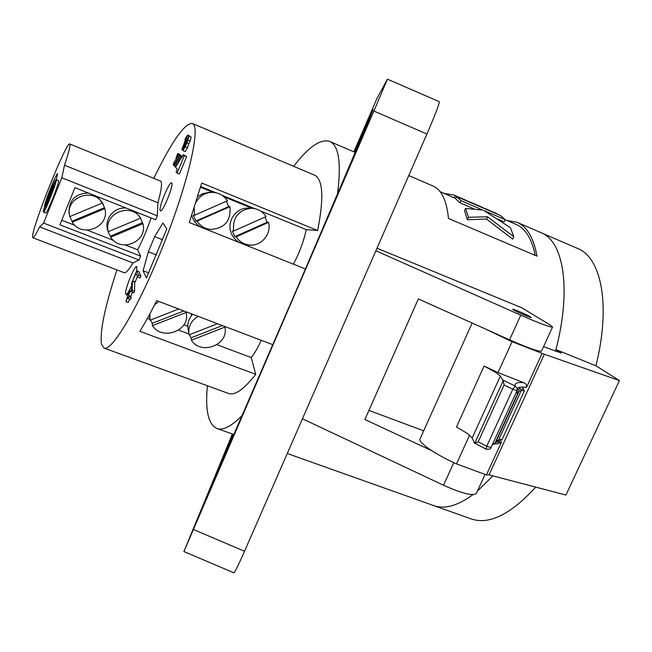 <?xml version="1.0" encoding="UTF-8"?>
<svg xmlns="http://www.w3.org/2000/svg" width="652" height="652" viewBox="0 0 652 652"><rect width="100%" height="100%" fill="white"/><g stroke="black" fill="none" stroke-linecap="round" stroke-linejoin="round"><path stroke-width="0.98" d="M432.936 185.999L433.197 186.113C441.616 189.814 446.71 200.596 448.478 218.461L536.946 256.114C533.719 237.988 527.142 226.749 517.207 222.389L541.282 232.788C563.752 241.403 571.771 289.855 555.512 351.289M506.906 220.441L517.06 222.324M540.964 232.65L541.119 232.715C563.475 241.134 571.698 288.738 555.944 349.611L595.936 365.788L619.4 380.572L565.952 495.023L489.057 474.892L544.355 354.24L619.4 380.572M440.076 191.623L455.715 198.477M505.202 219.708L516.27 224.475C525.561 228.599 531.877 238.901 535.211 255.38M483.091 207.817L497.003 213.66M444.501 193.53L453.596 194.924L467.117 201.109M465.43 200.034L467.207 200.897M467.174 200.971L483.018 207.98M481.274 206.871L483.116 207.768M492.863 475.895L477.419 491.119L492.863 475.895M287.255 453.515L433.906 505.667C444.697 509.44 457.712 505.773 472.953 494.664C457.712 505.773 444.697 509.44 433.906 505.667L471.396 518.992C489.293 524.958 510.744 514.33 535.74 487.117M500.394 215.478L456.563 196.562L460.923 200.588L482.765 210.107L465.561 208.42L468.413 217.303L487.476 216.749L513.809 236.725L510.451 227.719L483.751 210.433L505.21 219.683L500.394 215.478M455.202 195.714L454.257 197.849M468.413 217.303L467.321 219.748L464.542 210.726L465.561 208.42M467.321 219.748L486.457 219.023L487.476 216.749M486.457 219.023L512.725 239.145L513.809 236.725M497.517 218.958L504.24 221.851L505.21 219.683M460.923 200.588L459.953 202.78L455.618 198.705L456.563 196.562M459.953 202.78L474.273 208.95M375.886 250.743L520.761 315.193C539.758 323.49 550.361 327.426 552.562 327.002L549.848 324.802L521.902 307.834L376.995 248.208M368.918 410.418L423.686 430.817M54.059 185.266L45.55 206.423L53.635 186.122L54.059 185.266L54.646 185.502M52.38 188.648L47.058 201.875L52.592 188.73M50.644 192.112L48.615 197.197L50.864 192.201M50.22 195.013L51.141 195.38M44.14 209.903L44.222 210.083C45.118 211.338 56.235 183.359 55.477 181.761L55.396 181.631C54.458 180.514 43.57 207.849 44.14 209.903M56.276 179.789L56.186 179.642C55.11 178.379 42.722 209.488 43.35 211.867L43.439 212.079C44.458 213.514 57.156 181.574 56.276 179.789M183.554 148.933L185.038 146.513L185.804 143.407L184.361 145.844L183.619 148.958M184.361 145.844L185.168 146.187M187.091 139.471L186.521 141.777L187.629 140.017L188.192 137.727L187.091 139.471L187.743 139.74M43.439 212.079L45.762 212.984C46.822 214.435 59.511 182.511 58.59 180.71L56.186 179.642M56.243 179.667L57.588 173.725C56.504 172.446 43.88 204.133 44.532 206.48L44.613 206.676M179.756 155.331L178.86 154.467L174.345 161.9L173.179 164.703L173.709 165.258L179.756 155.331L181.892 156.488M187.695 135.135L181.802 149.357L186.154 138.085L184.875 139.838L185.567 138.159L187.54 135.013L189.805 136.455M184.117 145.681L188.835 136.048L187.89 140.164L185.258 146.749L182.87 150.579L184.117 145.681M127.067 295.47L127.808 293.685L128.257 294.916L130.058 290.572L130.253 291.094L128.452 295.446L128.9 296.693L128.159 298.494L127.702 297.239L125.901 301.591L127.515 296.709L127.067 295.47M131.72 282.829L132.372 281.24L132.201 290.311L131.541 291.917L131.72 282.829M132.69 280.474L136.7 270.8L138.534 275.054L137.67 277.124L136.064 273.327L132.69 280.474M182.038 157.515L181.68 157.173L175.535 167.205L177.262 169.039L176.073 171.916L177.124 173.057L184.329 155.657L183.236 154.63L182.038 157.515M181.174 156.684L180.254 155.804L174.182 165.763L175.054 166.692L181.174 156.684L182.201 157.116M177.825 153.481L175.983 157.931L178.371 154.002L177.825 153.481L180.62 154.931L178.371 154.002M64.491 165.217C68.574 153.057 70.4 146.072 69.96 144.255L69.756 143.994C66.48 140.865 31.402 228.738 32.6 236.994L32.885 237.752L124.23 272.723C125.877 273.221 128.794 269.952 132.992 262.935L139.015 260.018L43.586 223.082L61.85 177.8L64.491 165.217L157.906 202.723L157.311 215.836L155.681 219.765L74.947 187.678L59.919 224.801L140.628 256.114L137.645 249.773L125.486 245.046M43.586 223.082L39.625 226.904L132.992 262.935M32.885 237.752C33.741 237.939 35.99 234.321 39.625 226.904M171.745 182.976L171.598 182.862C169.308 181.207 158.151 208.616 160.262 210.702L160.449 210.857C162.698 212.65 174.068 184.614 171.745 182.976M136.733 270.808L136.765 266.546C134.581 264.981 124.124 291.053 125.714 294.093L125.991 294.427C127.083 294.435 128.974 291.477 131.663 285.56M174.328 165.518L173.709 165.258M182.022 156.268L178.86 154.467M187.54 135.013L189.952 136.089M184.875 139.838L185.347 140.033M181.802 149.357L182.796 149.773M185.258 146.749L187.548 147.694L185.152 151.533M186.448 142.755L188.73 143.709L187.548 147.694M187.89 140.164L190.172 141.125L188.73 143.709M188.876 136.072L191.158 137.026L190.172 141.125M125.901 301.591L128.232 302.471L129.65 299.056M128.159 298.494L130.498 299.382L131.248 297.581L128.9 296.693M128.452 295.446L130.783 296.334L131.248 297.581M132.47 292.267L130.783 296.334M130.253 291.094L131.541 291.583M130.058 290.572L131.549 291.142M127.808 293.685L128.631 294.003M132.201 290.311L134.556 291.2L133.888 292.805L131.541 291.917M132.372 281.24L134.687 282.12L134.556 291.2M137.417 276.529L135.208 281.86L132.894 280.979M137.67 277.124L140.025 278.029L140.881 275.959L138.534 275.054M136.7 270.8L139.015 271.688L140.881 275.959M177.124 173.057L179.43 174.002L186.643 156.61L183.236 154.63M184.329 155.657L186.643 156.61M182.104 157.344L181.68 157.173M175.69 166.953L175.054 166.692M182.381 156.684L180.254 155.804M176.594 158.183L175.983 157.931M157.311 215.836L61.85 177.8M157.906 202.723C161.297 190.571 162.283 183.399 160.857 181.207L69.756 143.994M113.464 240.368L87.254 230.164M75.037 225.405L61.761 220.246M151.101 217.947C146.977 229.797 142.486 240.409 137.645 249.773M139.015 260.018L140.628 256.114M162.666 239.781L154.654 236.627L162.894 222.992L166.773 229.015L146.39 278.037L143.081 270.735L148.363 251.786L156.537 254.973M154.654 236.627L148.363 251.786M148.737 272.919L143.081 270.735M245.625 244.467L245.315 244.932M251.028 207.1L250.645 207.727M261.794 211.851L260.613 211.028M254.736 208.624L221.851 195.176M215.869 192.723L200.743 186.537M188.933 333.971L178.607 330.099M149.854 319.325L147.401 318.412M272.87 344.712L156.684 300.629C150.694 312.707 145.078 322.936 139.854 331.297L255.739 374.313C244.019 389.26 235.005 395.658 228.681 393.515L104.035 348.078L101.484 344.248C99.699 331.656 104.842 306.88 116.912 269.928M153.848 178.183C171.769 141.492 184.573 123.244 192.275 123.44L192.772 123.717C200.645 127.784 188.249 182.373 163.815 243.995C139.455 305.658 111.9 352.088 104.035 348.078M192.275 123.44L315.299 175.478C323.082 180.555 323.865 198.901 317.638 230.523L201.721 183.008L189.292 222.536L305.478 268.991M248.844 246.342L249.537 245.005M261.876 211.476L306.212 229.61C303.832 241.036 299.561 252.552 293.408 264.158M317.638 230.523L306.212 229.61M216.937 344.721L251.273 357.581L255.739 374.313M251.273 357.581C254.573 353.433 257.899 347.671 261.248 340.303M242.275 415.348C231.574 426.286 223.147 430.679 216.977 428.519C208.281 424.517 205.087 410.263 207.393 385.756M293.677 166.276C308.632 146.822 320.654 138.542 329.749 141.443L329.847 141.484C338.91 145.649 341.444 163.277 337.451 194.361M354.256 152.022L373.188 109.365L366.628 125.575L295.38 292.487L223.041 459.318L215.665 475.561L232.87 434.175M353.865 151.859L376.995 98.387L387.427 79.177L373.881 111.052L183.905 551.543L232.381 433.996M356.986 149.341L369.276 120.824L356.986 149.341M204.492 503.189L216.138 476.107L204.492 503.189M355.454 148.64L364.655 127.27L355.454 148.64M302.438 418.788L443.515 485.243C462.129 493.531 473.083 496.262 476.359 493.425L485.064 474.403M431.991 450.825L364.9 419.481L418.348 298.926L509.562 339.839L520.761 315.193M530.296 316.79C526.93 314.631 512.439 308.445 512.684 309.268L513.385 309.855C516.612 311.949 531.339 318.249 531.046 317.41L530.296 316.79M552.554 327.027L541.519 351.118C539.155 351.893 528.503 348.135 509.562 339.839M387.427 79.177L439.277 101.679C439.415 103.798 435.291 114.589 426.905 134.027L244.533 551.258C238.436 565.08 234.891 572.269 233.889 572.823L183.905 551.543M478.185 441.828L474.762 443.173L503.197 380.735L504.11 384.957L478.185 441.828L486.742 446.261L491.005 447.622L516.987 390.76M504.11 384.957L512.79 389.236L515.227 386.065L517.223 388.405L517.02 390.727L512.79 389.236L486.742 446.261L486.188 449.252C492.912 449.497 489.978 447.394 491.005 447.622L517.02 390.727L517.207 388.388M486.343 449.277L474.762 443.173M472.195 437.989L467.639 433.629L456.498 426.962L484.069 366.065L495.504 372.292L500.369 376.057L472.195 437.989L474.542 443.213M500.369 376.057L503.197 380.735M518.886 390.687L520.891 391.29C521.633 390.768 521.241 389.717 519.717 388.127L518.519 389.725M517.908 391.917L518.699 392.048C519.383 391.306 518.984 390.238 517.492 388.837L517.329 389.024M498.772 439.619L498.772 441.045M521.396 390.124L524.265 391.143L523.051 387.997L521.021 390.947M517.248 388.519C518.364 387.141 521.453 386.766 526.514 387.402C526.922 385.161 526.042 383.612 523.874 382.765L498.014 372.594L512.056 341.705L544.355 354.24M494.615 443.939L498.079 443.727L501.567 441.877L495.569 442.366M484.069 366.065L498.014 372.594M526.514 387.402L541.942 353.734M489.057 474.892L486.433 474.909L501.567 441.877M486.433 474.909L456.506 463.906L469.595 435.128M456.506 463.906C435.463 454.509 417.989 442.406 420.01 438.992L420.059 438.877M486.726 329.594L512.056 341.705M555.944 349.611L561.282 353.058L543.556 346.66M541.119 232.715L577.656 248.485C601.331 257.499 611.046 305.332 595.936 365.788M102.388 203.008C93.073 187.263 65.868 197.124 69.471 215.03L69.78 216.619L102.388 203.008L102.038 202.136L104.459 207.703L72.046 221.24L69.829 216.594M72.046 221.24L72.266 222.202L104.825 208.599L104.459 207.703M103.318 204.394L97.588 196.676M88.379 193.016C75.396 193.497 68.925 200.099 68.965 212.805L69.487 215.127M72.266 222.202C82.217 238.55 110.131 226.814 104.825 208.599M140.563 218.151L142.405 222.715L110.367 236.179L108.925 233.538L107.971 230.686L108.346 231.68L140.563 218.151C131.028 201.843 103.049 213.522 108.346 231.68M110.367 236.179L110.758 237.206L142.935 223.669L142.405 222.715M140.327 217.662L135.453 211.729M126.398 208.127C114.385 206.497 103.774 219.219 107.759 230.441L108.354 232.039M110.758 237.206C120.473 253.343 148.053 241.68 142.935 223.669M183.84 310.939L152.226 323.327L150.49 320.042M178.713 308.991L150.033 320.222L149.83 313.954M152.226 323.327L152.446 325.641L186.122 312.447L186.007 311.754M158.99 301.501L154.605 304.777M152.446 325.641C161.802 340.809 189.545 331.159 186.366 313.856L186.122 312.447M222.373 325.552L191.036 337.842L189.406 334.737M217.523 323.718L189.113 334.859L188.86 333.457C188.281 326.139 191.378 320.434 198.151 316.367M191.036 337.842L191.427 340.205L224.793 327.117L224.63 326.416M192.69 314.288C188.982 318.241 187.401 322.773 187.955 327.883L188.102 328.804M191.427 340.205C200.849 355.731 229.292 344.729 224.834 327.28L224.793 327.117M226.448 201.232L228.648 206.635L195.861 221.077L193.334 215.201L194.492 215.266L227.475 200.783C223.514 195.046 218.086 192.242 211.191 192.364C204.451 192.951 199.406 196.252 196.056 202.242M195.861 221.077L197.026 221.167L229.969 206.66L228.648 206.635M191.778 215.323L192.731 218.135C194.638 222.413 197.67 225.551 201.835 227.548M203.636 228.265L210.172 229.398M209.023 192.43L202.707 193.66L197.817 196.562M194.174 208.118L194.492 215.266M197.026 221.167C200.335 225.999 204.85 228.762 210.572 229.439C224.606 228.518 231.069 220.93 229.969 206.66M265.014 217.067L267.092 222.275L234.81 236.684L232.34 230.881L233.669 231.02L266.13 216.562C262.544 211.272 257.597 208.501 251.297 208.249C238.314 210.034 232.438 217.621 233.669 231.02M234.81 236.684L236.146 236.847L268.567 222.373L267.092 222.275M248.461 208.184L247.939 208.167C235.592 207.597 226.122 222.234 231.476 233.677C233.343 237.907 236.317 241.004 240.409 242.968M242.185 243.677L248.697 244.916C260.678 246.978 271.762 234.353 268.567 222.373M236.146 236.847C239.211 241.387 243.392 244.076 248.697 244.916M50.285 195.478L50.995 195.763M53.684 186.399L54.287 186.643M45.958 205.584L46.708 205.877M453.776 462.651L443.515 485.243M193.53 529.522L244.533 551.258M373.881 111.052L426.905 134.027M503.132 380.124L515.227 386.065C514.452 383.14 517.329 382.039 523.874 382.765M496.685 440.165L498.348 440.54L495.887 441.901M493.002 443.254L494.762 443.653L492.187 445.039M516.009 392.936L517.745 393.417L494.762 443.653M495.601 441.828L495.194 442.708M499.057 438.992L501.918 439.929L498.666 441.021M408.747 175.559L433.067 186.056M485.357 208.64L497.15 213.726M453.596 194.924L465.561 200.091M469.538 201.802L481.412 206.937M45.55 206.423L46.308 206.717M187.833 326.277L183.864 324.786M185.209 151.566L182.927 150.612M191.117 137.01L188.835 136.048M251.957 208.265L224.149 196.896M213.041 192.356L200.539 187.246M216.977 428.519L233.913 434.542M329.749 141.443L355.283 152.47M520.891 391.29L498.348 440.54M517.745 393.417L517.101 390.548M518.699 392.048L495.944 441.787M524.265 391.143L501.918 439.929M472.154 323.058L420.01 438.992M68.965 212.805L69.471 215.03M107.759 230.441L108.289 231.827M149.389 314.769L149.642 317.491M186.024 311.762L186.211 312.878M187.955 327.883L188.86 333.457M191.207 313.726L191.525 315.601M208.241 192.454L211.191 192.364M247.939 208.167L251.297 208.249"/></g></svg>
